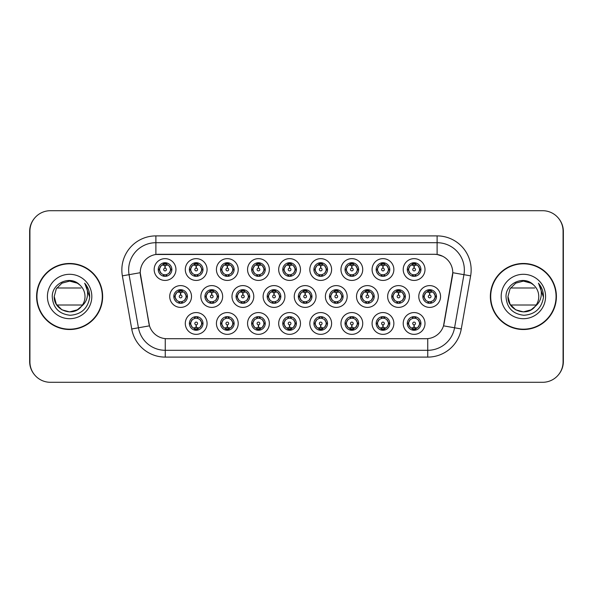 <?xml version="1.0" encoding="UTF-8"?>
<svg xmlns="http://www.w3.org/2000/svg" width="593" height="593" viewBox="0 0 593 593"><rect width="100%" height="100%" fill="white"/><g stroke="black" fill="none" stroke-linecap="round" stroke-linejoin="round"><path stroke-width="0.89" d="M207.083 323.467A10.896 10.896 0 0 1 196.187 334.356A10.896 10.896 0 0 1 185.29 323.467A10.896 10.896 0 0 1 196.187 312.57A10.896 10.896 0 0 1 207.083 323.467M189.382 323.467A6.812 6.812 0 0 0 196.187 330.271A6.812 6.812 0 0 0 202.999 323.467A6.812 6.812 0 0 0 196.187 316.655A6.812 6.812 0 0 0 189.382 323.467L190.116 323.467L192.436 327.418A5.448 5.448 0 0 1 192.436 319.516L190.116 323.467M300.473 323.467A10.896 10.896 0 0 1 289.584 334.356A10.896 10.896 0 0 1 278.688 323.467A10.896 10.896 0 0 1 289.584 312.57A10.896 10.896 0 0 1 300.473 323.467M282.772 323.467A6.812 6.812 0 0 0 289.584 330.271A6.812 6.812 0 0 0 296.389 323.467A6.812 6.812 0 0 0 289.584 316.655A6.812 6.812 0 0 0 282.772 323.467L283.513 323.467L285.833 327.418A5.448 5.448 0 0 1 285.833 319.516L283.513 323.467M331.606 323.467A10.896 10.896 0 0 1 320.717 334.356A10.896 10.896 0 0 1 309.82 323.467A10.896 10.896 0 0 1 320.717 312.57A10.896 10.896 0 0 1 331.606 323.467M313.905 323.467A6.812 6.812 0 0 0 320.717 330.271A6.812 6.812 0 0 0 327.521 323.467A6.812 6.812 0 0 0 320.717 316.655A6.812 6.812 0 0 0 313.905 323.467L314.638 323.467L316.966 327.418A5.448 5.448 0 0 1 316.966 319.516L314.638 323.467M362.738 323.467A10.896 10.896 0 0 1 351.842 334.356A10.896 10.896 0 0 1 340.953 323.467A10.896 10.896 0 0 1 351.842 312.57A10.896 10.896 0 0 1 362.738 323.467M345.037 323.467A6.812 6.812 0 0 0 351.842 330.271A6.812 6.812 0 0 0 358.654 323.467A6.812 6.812 0 0 0 351.842 316.655A6.812 6.812 0 0 0 345.037 323.467L345.771 323.467L348.091 327.418A5.448 5.448 0 0 1 348.091 319.516L345.771 323.467M269.348 323.467A10.896 10.896 0 0 1 258.452 334.356A10.896 10.896 0 0 1 247.555 323.467A10.896 10.896 0 0 1 258.452 312.57A10.896 10.896 0 0 1 269.348 323.467M251.64 323.467A6.812 6.812 0 0 0 258.452 330.271A6.812 6.812 0 0 0 265.256 323.467A6.812 6.812 0 0 0 258.452 316.655A6.812 6.812 0 0 0 251.64 323.467L252.381 323.467L254.701 327.418A5.448 5.448 0 0 1 254.701 319.516L252.381 323.467M238.216 323.467A10.896 10.896 0 0 1 227.319 334.356A10.896 10.896 0 0 1 216.423 323.467A10.896 10.896 0 0 1 227.319 312.57A10.896 10.896 0 0 1 238.216 323.467M220.507 323.467A6.812 6.812 0 0 0 227.319 330.271A6.812 6.812 0 0 0 234.131 323.467A6.812 6.812 0 0 0 227.319 316.655A6.812 6.812 0 0 0 220.507 323.467L221.248 323.467L223.568 327.418A5.448 5.448 0 0 1 223.568 319.516L221.248 323.467M393.871 323.467A10.896 10.896 0 0 1 382.974 334.356A10.896 10.896 0 0 1 372.078 323.467A10.896 10.896 0 0 1 382.974 312.57A10.896 10.896 0 0 1 393.871 323.467M376.17 323.467A6.812 6.812 0 0 0 382.974 330.271A6.812 6.812 0 0 0 389.786 323.467A6.812 6.812 0 0 0 382.974 316.655A6.812 6.812 0 0 0 376.17 323.467L376.903 323.467L379.224 327.418A5.448 5.448 0 0 1 379.224 319.516L376.903 323.467M425.003 323.467A10.896 10.896 0 0 1 414.107 334.356A10.896 10.896 0 0 1 403.21 323.467A10.896 10.896 0 0 1 414.107 312.57A10.896 10.896 0 0 1 425.003 323.467M407.295 323.467A6.812 6.812 0 0 0 414.107 330.271A6.812 6.812 0 0 0 420.919 323.467A6.812 6.812 0 0 0 414.107 316.655A6.812 6.812 0 0 0 407.295 323.467L408.036 323.467L410.356 327.418A5.448 5.448 0 0 1 410.356 319.516L408.036 323.467M191.517 296.5A10.896 10.896 0 0 1 180.62 307.396A10.896 10.896 0 0 1 169.724 296.5A10.896 10.896 0 0 1 180.62 285.604A10.896 10.896 0 0 1 191.517 296.5M173.816 296.5A6.812 6.812 0 0 0 180.62 303.312A6.812 6.812 0 0 0 187.432 296.5A6.812 6.812 0 0 0 180.62 289.688A6.812 6.812 0 0 0 173.816 296.5L174.55 296.507L176.87 300.451A5.448 5.448 0 0 1 176.877 292.542L174.55 296.507M222.649 296.5A10.896 10.896 0 0 1 211.753 307.396A10.896 10.896 0 0 1 200.857 296.5A10.896 10.896 0 0 1 211.753 285.604A10.896 10.896 0 0 1 222.649 296.5M204.941 296.5A6.812 6.812 0 0 0 211.753 303.312A6.812 6.812 0 0 0 218.565 296.5A6.812 6.812 0 0 0 211.753 289.688A6.812 6.812 0 0 0 204.941 296.5L205.682 296.507L208.002 300.451A5.448 5.448 0 0 1 208.01 292.542L205.682 296.507M316.039 296.5A10.896 10.896 0 0 1 305.15 307.396A10.896 10.896 0 0 1 294.254 296.5A10.896 10.896 0 0 1 305.15 285.604A10.896 10.896 0 0 1 316.039 296.5M298.338 296.5A6.812 6.812 0 0 0 305.15 303.312A6.812 6.812 0 0 0 311.955 296.5A6.812 6.812 0 0 0 305.15 289.688A6.812 6.812 0 0 0 298.338 296.5L299.08 296.507L301.4 300.451A5.448 5.448 0 0 1 301.407 292.542L299.08 296.507M253.782 296.5A10.896 10.896 0 0 1 242.885 307.396A10.896 10.896 0 0 1 231.989 296.5A10.896 10.896 0 0 1 242.885 285.604A10.896 10.896 0 0 1 253.782 296.5M236.073 296.5A6.812 6.812 0 0 0 242.885 303.312A6.812 6.812 0 0 0 249.697 296.5A6.812 6.812 0 0 0 242.885 289.688A6.812 6.812 0 0 0 236.073 296.5L236.815 296.507L239.135 300.451A5.448 5.448 0 0 1 239.142 292.542L236.815 296.507M284.914 296.5A10.896 10.896 0 0 1 274.018 307.396A10.896 10.896 0 0 1 263.122 296.5A10.896 10.896 0 0 1 274.018 285.604A10.896 10.896 0 0 1 284.914 296.5M267.206 296.5A6.812 6.812 0 0 0 274.018 303.312A6.812 6.812 0 0 0 280.823 296.5A6.812 6.812 0 0 0 274.018 289.688A6.812 6.812 0 0 0 267.206 296.5L267.947 296.507L270.267 300.451A5.448 5.448 0 0 1 270.275 292.542L267.947 296.507M409.437 296.5A10.896 10.896 0 0 1 398.54 307.396A10.896 10.896 0 0 1 387.644 296.5A10.896 10.896 0 0 1 398.54 285.604A10.896 10.896 0 0 1 409.437 296.5M391.736 296.5A6.812 6.812 0 0 0 398.54 303.312A6.812 6.812 0 0 0 405.353 296.5A6.812 6.812 0 0 0 398.54 289.688A6.812 6.812 0 0 0 391.736 296.5L392.47 296.507L394.79 300.451A5.448 5.448 0 0 1 394.797 292.542L392.47 296.507M378.304 296.5A10.896 10.896 0 0 1 367.408 307.396A10.896 10.896 0 0 1 356.519 296.5A10.896 10.896 0 0 1 367.408 285.604A10.896 10.896 0 0 1 378.304 296.5M360.603 296.5A6.812 6.812 0 0 0 367.408 303.312A6.812 6.812 0 0 0 374.22 296.5A6.812 6.812 0 0 0 367.408 289.688A6.812 6.812 0 0 0 360.603 296.5L361.337 296.507L363.657 300.451A5.448 5.448 0 0 1 363.665 292.542L361.337 296.507M347.172 296.5A10.896 10.896 0 0 1 336.275 307.396A10.896 10.896 0 0 1 325.387 296.5A10.896 10.896 0 0 1 336.275 285.604A10.896 10.896 0 0 1 347.172 296.5M329.471 296.5A6.812 6.812 0 0 0 336.275 303.312A6.812 6.812 0 0 0 343.088 296.5A6.812 6.812 0 0 0 336.275 289.688A6.812 6.812 0 0 0 329.471 296.5L330.205 296.507L332.532 300.451A5.448 5.448 0 0 1 332.54 292.542L330.205 296.507M440.569 296.5A10.896 10.896 0 0 1 429.673 307.396A10.896 10.896 0 0 1 418.777 296.5A10.896 10.896 0 0 1 429.673 285.604A10.896 10.896 0 0 1 440.569 296.5M422.861 296.5A6.812 6.812 0 0 0 429.673 303.312A6.812 6.812 0 0 0 436.485 296.5A6.812 6.812 0 0 0 429.673 289.688A6.812 6.812 0 0 0 422.861 296.5L423.602 296.507L425.922 300.451A5.448 5.448 0 0 1 425.93 292.542L423.602 296.507M393.871 269.533A10.896 10.896 0 0 1 382.974 280.43A10.896 10.896 0 0 1 372.078 269.533A10.896 10.896 0 0 1 382.974 258.644A10.896 10.896 0 0 1 393.871 269.533M376.17 269.533A6.812 6.812 0 0 0 382.974 276.345A6.812 6.812 0 0 0 389.786 269.533A6.812 6.812 0 0 0 382.974 262.729A6.812 6.812 0 0 0 376.17 269.533L376.903 269.548L379.224 273.484A5.448 5.448 0 0 1 379.231 265.575L376.903 269.548M362.738 269.533A10.896 10.896 0 0 1 351.842 280.43A10.896 10.896 0 0 1 340.953 269.533A10.896 10.896 0 0 1 351.842 258.644A10.896 10.896 0 0 1 362.738 269.533M345.037 269.533A6.812 6.812 0 0 0 351.842 276.345A6.812 6.812 0 0 0 358.654 269.533A6.812 6.812 0 0 0 351.842 262.729A6.812 6.812 0 0 0 345.037 269.533L345.771 269.548L348.091 273.484A5.448 5.448 0 0 1 348.106 265.575L345.771 269.548M331.606 269.533A10.896 10.896 0 0 1 320.717 280.43A10.896 10.896 0 0 1 309.82 269.533A10.896 10.896 0 0 1 320.717 258.644A10.896 10.896 0 0 1 331.606 269.533M313.905 269.533A6.812 6.812 0 0 0 320.717 276.345A6.812 6.812 0 0 0 327.521 269.533A6.812 6.812 0 0 0 320.717 262.729A6.812 6.812 0 0 0 313.905 269.533L314.638 269.548L316.966 273.484A5.448 5.448 0 0 1 316.973 265.575L314.638 269.548M300.473 269.533A10.896 10.896 0 0 1 289.584 280.43A10.896 10.896 0 0 1 278.688 269.533A10.896 10.896 0 0 1 289.584 258.644A10.896 10.896 0 0 1 300.473 269.533M282.772 269.533A6.812 6.812 0 0 0 289.584 276.345A6.812 6.812 0 0 0 296.389 269.533A6.812 6.812 0 0 0 289.584 262.729A6.812 6.812 0 0 0 282.772 269.533L283.513 269.548L285.833 273.484A5.448 5.448 0 0 1 285.841 265.575L283.513 269.548M269.348 269.533A10.896 10.896 0 0 1 258.452 280.43A10.896 10.896 0 0 1 247.555 269.533A10.896 10.896 0 0 1 258.452 258.644A10.896 10.896 0 0 1 269.348 269.533M251.64 269.533A6.812 6.812 0 0 0 258.452 276.345A6.812 6.812 0 0 0 265.256 269.533A6.812 6.812 0 0 0 258.452 262.729A6.812 6.812 0 0 0 251.64 269.533L252.381 269.548L254.701 273.484A5.448 5.448 0 0 1 254.708 265.575L252.381 269.548M238.216 269.533A10.896 10.896 0 0 1 227.319 280.43A10.896 10.896 0 0 1 216.423 269.533A10.896 10.896 0 0 1 227.319 258.644A10.896 10.896 0 0 1 238.216 269.533M220.507 269.533A6.812 6.812 0 0 0 227.319 276.345A6.812 6.812 0 0 0 234.131 269.533A6.812 6.812 0 0 0 227.319 262.729A6.812 6.812 0 0 0 220.507 269.533L221.248 269.548L223.568 273.484A5.448 5.448 0 0 1 223.576 265.575L221.248 269.548M207.083 269.533A10.896 10.896 0 0 1 196.187 280.43A10.896 10.896 0 0 1 185.29 269.533A10.896 10.896 0 0 1 196.187 258.644A10.896 10.896 0 0 1 207.083 269.533M189.382 269.533A6.812 6.812 0 0 0 196.187 276.345A6.812 6.812 0 0 0 202.999 269.533A6.812 6.812 0 0 0 196.187 262.729A6.812 6.812 0 0 0 189.382 269.533L190.116 269.548L192.436 273.484A5.448 5.448 0 0 1 192.443 265.575L190.116 269.548M175.951 269.533A10.896 10.896 0 0 1 165.054 280.43A10.896 10.896 0 0 1 154.165 269.533A10.896 10.896 0 0 1 165.054 258.644A10.896 10.896 0 0 1 175.951 269.533M158.249 269.533A6.812 6.812 0 0 0 165.054 276.345A6.812 6.812 0 0 0 171.866 269.533A6.812 6.812 0 0 0 165.054 262.729A6.812 6.812 0 0 0 158.249 269.533L158.983 269.548L161.303 273.484A5.448 5.448 0 0 1 161.311 265.575L158.983 269.548M425.003 269.533A10.896 10.896 0 0 1 414.107 280.43A10.896 10.896 0 0 1 403.21 269.533A10.896 10.896 0 0 1 414.107 258.644A10.896 10.896 0 0 1 425.003 269.533M407.295 269.533A6.812 6.812 0 0 0 414.107 276.345A6.812 6.812 0 0 0 420.919 269.533A6.812 6.812 0 0 0 414.107 262.729A6.812 6.812 0 0 0 407.295 269.533L408.036 269.548L410.356 273.484A5.448 5.448 0 0 1 410.363 265.575L408.036 269.548M131.728 328.967L122.366 275.856A34.046 34.046 0 0 1 155.892 235.895L437.108 235.895A34.046 34.046 0 0 1 470.634 275.856L461.272 328.967A34.046 34.046 0 0 1 427.746 357.105L165.254 357.105A34.046 34.046 0 0 1 131.728 328.967L149.48 325.839L140.511 275.864A18.383 18.383 0 0 1 158.613 254.286L434.387 254.286A18.383 18.383 0 0 1 452.489 275.864L444.083 323.526A18.383 18.383 0 0 1 425.982 338.714L167.018 338.714A18.383 18.383 0 0 1 148.917 323.526L140.23 272.706L129.066 274.678A27.234 27.234 0 0 1 155.892 242.707L437.108 242.707A27.234 27.234 0 0 1 463.934 274.678L454.564 327.788A27.234 27.234 0 0 1 427.746 350.293L165.254 350.293A27.234 27.234 0 0 1 138.436 327.788L129.066 274.678A27.234 27.234 0 0 1 128.651 269.941M36.596 296.5A33.023 33.023 0 0 0 69.618 329.523A33.023 33.023 0 0 0 102.641 296.5A33.023 33.023 0 0 0 69.618 263.477A33.023 33.023 0 0 0 36.596 296.5M490.359 296.5A33.023 33.023 0 0 0 523.382 329.523A33.023 33.023 0 0 0 556.404 296.5A33.023 33.023 0 0 0 523.382 263.477A33.023 33.023 0 0 0 490.359 296.5M155.892 235.895L155.892 254.486L434.387 254.286L437.108 254.486L442.652 256.243M140.23 272.669L140.43 269.941M425.982 338.714L167.018 338.714M470.634 275.856L452.77 272.706L443.52 325.839L461.272 328.967M444.083 323.526L443.972 324.104M149.028 324.104L148.917 323.526M563.076 231.129A20.429 20.429 0 0 0 542.647 210.708L50.353 210.708A20.429 20.429 0 0 0 29.924 231.129L29.924 361.871A20.429 20.429 0 0 0 50.353 382.292L542.647 382.292A20.429 20.429 0 0 0 563.076 361.871L563.076 231.129M34.261 218.543A20.429 20.429 0 0 0 29.65 231.47L29.65 361.53A20.429 20.429 0 0 0 34.261 374.457M558.739 374.457A20.429 20.429 0 0 0 563.35 361.53L563.35 231.47A20.429 20.429 0 0 0 558.739 218.543M413.484 265.375L413.929 265.456L414.047 268.177A1.356 1.356 180 0 0 412.75 269.57A1.356 1.356 180 0 0 414.107 270.897A1.356 1.356 180 0 0 415.471 269.57A1.356 1.356 180 0 0 414.166 268.177L414.285 265.456L414.737 265.375M417.064 264.967L414.277 265.59M413.936 265.59L411.149 264.967M415.448 262.862L414.878 264.144L415.537 264.278A5.448 5.448 0 0 0 415.5 264.27L414.344 264.093L414.403 262.736M415.448 276.212L414.878 274.93L417.857 273.484C420.096 270.853 420.096 268.221 417.857 265.582A5.448 5.448 0 0 1 417.857 273.484L420.178 269.533L417.857 265.582L415.537 264.278L416.101 263.025M411.839 264.582L413.87 264.093L413.847 263.589M413.81 262.736L413.87 264.093M414.878 264.144L415.278 262.825L414.878 264.144M414.878 274.93L415.278 276.242L414.878 274.93M416.101 276.049L415.537 274.789L412.513 274.744M412.765 276.212L413.529 274.952L412.936 276.242L413.529 274.952L412.676 274.789L412.113 276.049M412.765 262.862L413.343 264.144L410.356 265.582C408.117 268.214 408.117 270.853 410.356 273.484L412.676 274.789M413.343 264.144L412.936 262.825L413.343 264.144M429.043 292.342L429.495 292.416L429.614 295.144A1.356 1.356 180 0 0 428.316 296.53A1.356 1.356 180 0 0 429.673 297.864A1.356 1.356 180 0 0 431.029 296.53A1.356 1.356 180 0 0 429.732 295.144L429.851 292.416L430.303 292.342M432.631 291.926L429.843 292.557M429.502 292.557L426.715 291.926M431.015 289.821L430.436 291.104L431.104 291.245A5.448 5.448 0 0 0 431.059 291.23L429.91 291.059L429.969 289.695M431.015 303.179L430.436 301.896L433.424 300.451C435.662 297.819 435.662 295.188 433.424 292.549A5.448 5.448 0 0 1 433.424 300.451L435.744 296.5L433.424 292.549L431.104 291.245L431.667 289.992M427.405 291.548L429.436 291.059L429.414 290.548M429.376 289.695L429.436 291.059M430.436 291.104L430.844 289.792L430.436 291.104M430.436 301.896L430.844 303.208L430.436 301.896M431.667 303.008L431.104 301.755L428.079 301.711M428.331 303.179L429.095 301.919L428.502 303.208L429.095 301.919L428.242 301.755L427.679 303.008M428.331 289.821L428.909 291.104L425.922 292.549C423.684 295.181 423.684 297.812 425.922 300.451L428.242 301.755M428.909 291.104L428.502 289.792L428.909 291.104M414.737 327.625L414.285 327.544L414.166 324.823A1.356 1.356 -0 0 0 415.471 323.43A1.356 1.356 -0 0 0 414.107 322.103A1.356 1.356 -0 0 0 412.75 323.43A1.356 1.356 -0 0 0 414.047 324.823L413.929 327.544L413.484 327.625M411.149 328.033L413.936 327.41M414.277 327.41L417.064 328.033M412.765 330.138L413.343 328.856L412.676 328.722A5.448 5.448 0 0 0 412.721 328.73L413.87 328.907L413.81 330.264M415.448 330.138L414.878 328.856L417.857 327.418C420.096 324.786 420.096 322.147 417.857 319.516A5.448 5.448 0 0 1 417.85 327.425L420.178 323.452L417.857 319.516L415.537 318.211L416.101 316.951M416.375 328.418L414.344 328.907L414.366 329.411M414.403 330.264L414.344 328.907M413.343 328.856L412.936 330.175L413.343 328.856M412.765 316.788L413.343 318.07L410.356 319.516C408.117 322.147 408.117 324.779 410.356 327.418L412.676 328.722L412.113 329.975M413.343 318.07L412.936 316.758L413.343 318.07M412.654 318.211L415.7 318.256M415.448 316.788L414.685 318.048L415.278 316.758L414.685 318.048L415.537 318.211M414.878 328.856L415.278 330.175L414.878 328.856M102.3 296.5A32.682 32.682 0 0 0 69.618 263.818A32.682 32.682 0 0 0 36.936 296.5A32.682 32.682 0 0 0 69.618 329.182A32.682 32.682 0 0 0 102.3 296.5M77.312 309.828A15.396 15.396 0 0 0 82.442 305.01L56.795 305.01M81.285 306.544L77.312 309.828L69.618 311.896L61.924 309.828L56.291 304.194L54.23 296.5L56.291 288.806L61.924 283.172L69.618 281.104L77.312 283.172L79.721 284.885C70.233 274.952 52.08 283.135 52.243 296.5C52.933 307.737 58.892 313.993 70.115 315.268C81.167 314.46 87.682 308.59 89.662 297.656L89.691 296.5C89.639 291.452 87.957 287.019 84.651 283.202C87.164 287.323 88.053 291.756 87.304 296.5C86.615 300.495 84.666 303.764 81.471 306.322L77.312 309.828L69.618 311.896L61.924 309.828L56.291 304.194L54.23 296.5L56.291 304.194L61.924 309.828L69.618 311.896L77.312 309.828L81.471 306.322L79.269 308.493M68.291 281.164A15.396 15.396 0 0 1 79.721 284.885C83.161 287.998 84.925 291.867 85.014 296.5C84.992 300.147 83.813 303.416 81.471 306.322L77.312 309.828L69.618 311.896L61.924 309.828L56.291 304.194L54.23 296.5C53.437 310.169 72.791 317.351 81.13 306.722M47.418 296.5A22.2 22.2 0 0 0 69.618 318.7A22.2 22.2 0 0 0 91.819 296.5A22.2 22.2 0 0 0 69.618 274.3A22.2 22.2 0 0 0 47.418 296.5M56.795 287.99L80.982 287.99M84.806 283.372L89.684 297.086L84.806 283.372M556.064 296.5A32.682 32.682 0 0 0 523.382 263.818A32.682 32.682 0 0 0 490.7 296.5A32.682 32.682 0 0 0 523.382 329.182A32.682 32.682 0 0 0 556.064 296.5M531.076 309.828A15.396 15.396 0 0 0 536.205 305.01L510.558 305.01M535.042 306.544L531.869 309.338M507.986 296.5L510.047 288.806L515.688 283.172L523.382 281.104L531.076 283.172L533.485 284.885C523.997 274.952 505.844 283.135 505.999 296.5C506.696 307.737 512.656 313.993 523.878 315.268C534.923 314.46 541.439 308.59 543.418 297.656L543.455 296.5C543.396 291.452 541.72 287.019 538.414 283.202C540.927 287.323 541.809 291.756 541.068 296.5C540.371 300.495 538.429 303.764 535.234 306.322L531.076 309.828L523.382 311.896L515.688 309.828L510.047 304.194L507.986 296.5C507.2 310.169 526.554 317.351 534.893 306.722L531.832 309.368M522.048 281.164A15.396 15.396 0 0 1 533.485 284.885C536.924 287.998 538.689 291.867 538.77 296.5C538.748 300.147 537.569 303.416 535.234 306.322L531.773 309.405M501.181 296.5A22.2 22.2 0 0 0 523.382 318.7A22.2 22.2 0 0 0 545.582 296.5A22.2 22.2 0 0 0 523.382 274.3A22.2 22.2 0 0 0 501.181 296.5M510.558 287.99L534.738 287.99M538.563 283.372L543.447 297.086L538.563 283.372M382.352 265.375L382.796 265.456L382.915 268.177A1.356 1.356 180 0 0 381.618 269.57A1.356 1.356 180 0 0 382.974 270.897A1.356 1.356 180 0 0 384.338 269.57A1.356 1.356 180 0 0 383.034 268.177L383.152 265.456L383.604 265.375M385.939 264.967L383.145 265.59A3.951 3.951 0 0 1 383.152 265.59M382.804 265.59L380.017 264.967M384.316 262.862L383.745 264.144L384.405 264.278A5.448 5.448 0 0 0 384.368 264.27L383.211 264.093L383.271 262.736M384.316 276.212L383.745 274.93L386.725 273.484C388.964 270.853 388.964 268.221 386.725 265.582A5.448 5.448 0 0 1 386.725 273.484L389.045 269.533L386.725 265.582L384.405 264.278L384.968 263.025M380.706 264.582L382.737 264.093L382.715 263.589M382.678 262.736L382.737 264.093M383.745 264.144L384.145 262.825L383.745 264.144M383.745 274.93L384.145 276.242L383.745 274.93M384.968 276.049L384.405 274.789L381.381 274.744M381.64 276.212L382.403 274.952L381.544 274.789L380.988 276.049M381.64 262.862L382.211 264.144L379.224 265.582C376.985 268.214 376.985 270.853 379.224 273.484L381.544 274.789M382.211 264.144L381.803 262.825L382.211 264.144M351.219 265.375L351.664 265.456L351.782 268.177A1.356 1.356 180 0 0 350.485 269.57A1.356 1.356 180 0 0 351.842 270.897A1.356 1.356 180 0 0 353.206 269.57A1.356 1.356 180 0 0 351.901 268.177L352.02 265.456L352.472 265.375M354.807 264.967L352.02 265.59M351.671 265.59L348.884 264.967M353.183 262.862L352.613 264.144L353.272 264.278A5.448 5.448 0 0 0 353.235 264.27L352.079 264.093L352.138 262.736M353.183 276.212L352.613 274.93L355.592 273.484C357.838 270.853 357.838 268.221 355.592 265.582A5.448 5.448 0 0 1 355.592 273.484L357.92 269.533L355.592 265.582L353.272 264.278L353.836 263.025M349.574 264.582L351.605 264.093L351.582 263.589M351.545 262.736L351.605 264.093M352.613 264.144L353.02 262.825L352.613 264.144M352.613 274.93L353.02 276.242L352.613 274.93M353.836 276.049L353.272 274.789L350.255 274.744M350.507 276.212L351.271 274.952L350.411 274.789L349.855 276.049M350.507 262.862L351.078 264.144L348.091 265.582C345.852 268.214 345.852 270.853 348.091 273.484L350.411 274.789M351.078 264.144L350.671 262.825L351.078 264.144M320.087 265.375L320.539 265.456L320.657 268.177A1.356 1.356 180 0 0 319.353 269.57A1.356 1.356 180 0 0 320.717 270.897A1.356 1.356 180 0 0 322.073 269.57A1.356 1.356 180 0 0 320.776 268.177L320.895 265.456L321.339 265.375M323.674 264.967L320.887 265.59M320.539 265.59L320.539 265.456A4.084 4.084 0 0 0 320.531 265.456L317.752 264.967M322.051 262.862L321.48 264.144L322.147 264.278A5.448 5.448 0 0 0 322.103 264.27L320.954 264.093L321.013 262.736M322.051 276.212L321.48 274.93L324.467 273.484C326.706 270.853 326.706 268.221 324.467 265.582A5.448 5.448 0 0 1 324.467 273.484L326.787 269.533L324.467 265.582L322.147 264.278L322.703 263.025M318.441 264.582L320.472 264.093L320.457 263.589M320.413 262.736L320.472 264.093M321.48 264.144L321.888 262.825L321.48 264.144M321.48 274.93L321.888 276.242L321.48 274.93M322.169 274.789L319.123 274.744M319.375 276.212L320.138 274.952L319.286 274.789L318.723 276.049M319.375 262.862L319.946 264.144L316.966 265.582C314.72 268.214 314.72 270.853 316.966 273.484L319.286 274.789M319.946 264.144L319.538 262.825L319.946 264.144M288.954 265.375L289.406 265.456L289.525 268.177A1.356 1.356 180 0 0 288.22 269.57A1.356 1.356 180 0 0 289.584 270.897A1.356 1.356 180 0 0 290.941 269.57A1.356 1.356 180 0 0 289.643 268.177L289.762 265.456L290.207 265.375M292.542 264.967L289.755 265.59M289.406 265.59L286.619 264.967M290.918 262.862L290.348 264.144L291.015 264.278A5.448 5.448 0 0 0 290.97 264.27L289.821 264.093L289.881 262.736M290.918 276.212L290.348 274.93L293.335 273.484C295.573 270.853 295.573 268.221 293.335 265.582A5.448 5.448 0 0 1 293.335 273.484L295.655 269.533L293.335 265.582L291.015 264.278L291.571 263.025M287.308 264.582L289.347 264.093L289.325 263.589M289.288 262.736L289.347 264.093M290.348 264.144L290.755 262.825L290.348 264.144M290.348 274.93L290.755 276.242L290.348 274.93M291.037 274.789L287.99 274.744M288.242 276.212L289.006 274.952L288.154 274.789L287.59 276.049M288.242 262.862L288.813 264.144L285.833 265.582C283.595 268.214 283.595 270.853 285.833 273.484L288.154 274.789M288.813 264.144L288.413 262.825L288.813 264.144M383.604 327.625L383.152 327.544L383.034 324.823A1.356 1.356 -0 0 0 384.338 323.43A1.356 1.356 -0 0 0 382.974 322.103A1.356 1.356 -0 0 0 381.618 323.43A1.356 1.356 -0 0 0 382.915 324.823L382.796 327.544L382.352 327.625M380.017 328.033L382.804 327.41M383.152 327.41A3.951 3.951 0 0 1 383.145 327.41L385.939 328.033M381.64 330.138L382.211 328.856L381.544 328.722A5.448 5.448 0 0 0 381.588 328.73L382.737 328.907L382.678 330.264M384.316 330.138L383.745 328.856L386.725 327.418C388.964 324.786 388.964 322.147 386.725 319.516A5.448 5.448 0 0 1 386.718 327.425L389.045 323.452L386.725 319.516L384.405 318.211L384.968 316.951M385.25 328.418L383.211 328.907L383.234 329.411M383.271 330.264L383.211 328.907M382.211 328.856L381.803 330.175L382.211 328.856M381.64 316.788L382.211 318.07L379.224 319.516C376.985 322.147 376.985 324.779 379.224 327.418L381.544 328.722L380.988 329.975M382.211 318.07L381.803 316.758L382.211 318.07M381.521 318.211L384.568 318.256M384.316 316.788L383.552 318.048L384.405 318.211M383.745 328.856L384.145 330.175L383.745 328.856M352.472 327.625L352.02 327.544L351.901 324.823A1.356 1.356 -0 0 0 353.206 323.43A1.356 1.356 -0 0 0 351.842 322.103A1.356 1.356 -0 0 0 350.485 323.43A1.356 1.356 -0 0 0 351.782 324.823L351.664 327.544L351.219 327.625M348.884 328.033L351.671 327.41M352.02 327.41L354.807 328.033M350.507 330.138L351.078 328.856L350.411 328.722A5.448 5.448 0 0 0 350.456 328.73L351.605 328.907L351.545 330.264M353.183 330.138L352.613 328.856L355.592 327.418C357.838 324.786 357.838 322.147 355.592 319.516A5.448 5.448 0 0 1 355.585 327.425L357.92 323.452L355.592 319.516L353.272 318.211L353.836 316.951M354.117 328.418L352.079 328.907L352.101 329.411M352.138 330.264L352.079 328.907M351.078 328.856L350.671 330.175L351.078 328.856M350.507 316.788L351.078 318.07L348.091 319.516C345.852 322.147 345.852 324.779 348.091 327.418L350.411 328.722L349.855 329.975M351.078 318.07L350.671 316.758L351.078 318.07M350.389 318.211L353.435 318.256M353.183 316.788L352.42 318.048L353.272 318.211M352.613 328.856L353.02 330.175L352.613 328.856M321.339 327.625L320.895 327.544L320.776 324.823A1.356 1.356 -0 0 0 322.073 323.43A1.356 1.356 -0 0 0 320.717 322.103A1.356 1.356 -0 0 0 319.353 323.43A1.356 1.356 -0 0 0 320.657 324.823L320.539 327.544L320.087 327.625M317.752 328.033L320.531 327.544A4.084 4.084 0 0 0 320.539 327.544L320.539 327.41M320.887 327.41L323.674 328.033M319.375 330.138L319.946 328.856L319.286 328.722A5.448 5.448 0 0 0 319.323 328.73L320.479 328.907L320.413 330.264M322.051 316.788L321.48 318.07L324.467 319.516C326.706 322.147 326.706 324.786 324.467 327.418L326.787 323.452L324.467 319.516A5.448 5.448 0 0 1 324.453 327.425A5.448 5.448 0 0 0 326.157 323.467M322.985 328.418L320.954 328.907L320.976 329.411M321.013 330.264L320.954 328.907M319.946 328.856L319.538 330.175L319.946 328.856M319.375 316.788L319.946 318.07L316.966 319.516C314.72 322.147 314.72 324.779 316.966 327.418L319.286 328.722L318.723 329.975M319.946 318.07L319.538 316.758L319.946 318.07M319.256 318.211L322.303 318.256M321.48 318.07L321.888 316.758L321.48 318.07M322.051 330.138L321.48 328.856L324.467 327.418M321.48 328.856L321.888 330.175L321.48 328.856M290.207 327.625L289.762 327.544L289.643 324.823A1.356 1.356 -0 0 0 290.941 323.43A1.356 1.356 -0 0 0 289.584 322.103A1.356 1.356 -0 0 0 288.22 323.43A1.356 1.356 -0 0 0 289.525 324.823L289.406 327.544L288.954 327.625M286.619 328.033L289.406 327.41M289.755 327.41L292.542 328.033M288.242 330.138L288.813 328.856L288.154 328.722A5.448 5.448 0 0 0 288.191 328.73L289.347 328.907L289.288 330.264M290.918 316.788L290.348 318.07L293.335 319.516C295.573 322.147 295.573 324.786 293.335 327.418L295.655 323.452L293.335 319.516A5.448 5.448 0 0 1 293.327 327.425A5.448 5.448 0 0 0 295.032 323.467M291.852 328.418L289.821 328.907L289.844 329.411M289.881 330.264L289.821 328.907M288.813 328.856L288.406 330.175L288.813 328.856M288.242 316.788L288.813 318.07L285.833 319.516C283.595 322.147 283.595 324.779 285.833 327.418L288.154 328.722L287.59 329.975M288.813 318.07L288.413 316.758L288.813 318.07M288.131 318.211L291.178 318.256M290.348 318.07L290.755 316.758L290.348 318.07M290.918 330.138L290.348 328.856L293.335 327.418M290.348 328.856L290.755 330.175L290.348 328.856M397.918 292.342L398.363 292.416L398.481 295.144A1.356 1.356 180 0 0 397.184 296.53A1.356 1.356 180 0 0 398.54 297.864A1.356 1.356 180 0 0 399.904 296.53A1.356 1.356 180 0 0 398.6 295.144L398.718 292.416L399.171 292.342M401.505 291.926L398.711 292.557M398.37 292.557L395.583 291.926M399.882 289.821L399.311 291.104L399.971 291.245A5.448 5.448 0 0 0 399.934 291.23L398.778 291.059L398.837 289.695M399.882 303.179L399.311 301.896L402.291 300.451C404.53 297.819 404.53 295.188 402.291 292.549A5.448 5.448 0 0 1 402.291 300.451L404.611 296.5L402.291 292.549L399.971 291.245L400.534 289.992M396.272 291.548L398.303 291.059L398.281 290.548M398.244 289.695L398.303 291.059M399.311 291.104L399.712 289.792L399.311 291.104M399.311 301.896L399.712 303.208L399.311 301.896M400.534 303.008L399.971 301.755L396.947 301.711M397.199 303.179L397.962 301.919L397.369 303.208L397.962 301.919L397.11 301.755L396.547 303.008M397.199 289.821L397.777 291.104L394.79 292.549C392.551 295.181 392.551 297.812 394.79 300.451L397.11 301.755M397.777 291.104L397.369 289.792L397.777 291.104M366.785 292.342L367.23 292.416L367.349 295.144A1.356 1.356 180 0 0 366.051 296.53A1.356 1.356 180 0 0 367.408 297.864A1.356 1.356 180 0 0 368.772 296.53A1.356 1.356 180 0 0 367.467 295.144L367.586 292.416L368.038 292.342M370.373 291.926L367.586 292.557M367.237 292.557L364.45 291.926M368.75 289.821L368.179 291.104L368.839 291.245A5.448 5.448 0 0 0 368.802 291.23L367.645 291.059L367.704 289.695M368.75 303.179L368.179 301.896L371.159 300.451C373.397 297.819 373.397 295.188 371.159 292.549A5.448 5.448 0 0 1 371.159 300.451L373.479 296.5L371.159 292.549L368.839 291.245L369.402 289.992M365.14 291.548L367.171 291.059L367.149 290.548M367.111 289.695L367.171 291.059M368.179 291.104L368.587 289.792L368.179 291.104M368.179 301.896L368.587 303.208L368.179 301.896M369.402 303.008L368.839 301.755L365.814 301.711M366.074 303.179L366.837 301.919L365.977 301.755L365.421 303.008M366.074 289.821L366.644 291.104L363.657 292.549C361.419 295.181 361.419 297.812 363.657 300.451L365.977 301.755M366.644 291.104L366.237 289.792L366.644 291.104M335.653 292.342L336.098 292.416L336.216 295.144A1.356 1.356 180 0 0 334.919 296.53A1.356 1.356 180 0 0 336.275 297.864A1.356 1.356 180 0 0 337.639 296.53A1.356 1.356 180 0 0 336.335 295.144L336.461 292.416L336.906 292.342M339.24 291.926L336.453 292.557M336.105 292.557L333.318 291.926M337.617 289.821L337.046 291.104L337.714 291.245A5.448 5.448 0 0 0 337.669 291.23L336.52 291.059L336.579 289.695M337.617 303.179L337.046 301.896L340.026 300.451C342.272 297.819 342.272 295.188 340.026 292.549A5.448 5.448 0 0 1 340.026 300.451L342.354 296.5L340.026 292.549L337.714 291.245L338.269 289.992M334.007 291.548L336.038 291.059L336.016 290.548M335.979 289.695L336.038 291.059M337.046 291.104L337.454 289.792L337.046 291.104M337.046 301.896L337.454 303.208L337.046 301.896M337.736 301.748L334.689 301.711M334.941 303.179L335.705 301.919L334.845 301.755L334.289 303.008M334.941 289.821L335.512 291.104L332.525 292.549C330.286 295.181 330.286 297.812 332.532 300.451L334.845 301.755M335.512 291.104L335.104 289.792L335.512 291.104M304.52 292.342L304.972 292.416L305.091 295.144A1.356 1.356 180 0 0 303.786 296.53A1.356 1.356 180 0 0 305.15 297.864A1.356 1.356 180 0 0 306.507 296.53A1.356 1.356 180 0 0 305.21 295.144L305.328 292.416L305.773 292.342M308.108 291.926L305.321 292.557M304.972 292.557L302.185 291.926M306.485 289.821L305.914 291.104L306.581 291.245A5.448 5.448 0 0 0 306.537 291.23L305.388 291.059L305.447 289.695M306.485 303.179L305.914 301.896L308.901 300.451C311.14 297.819 311.14 295.188 308.901 292.549A5.448 5.448 0 0 1 308.901 300.451L311.221 296.5L308.901 292.549L306.581 291.245L307.137 289.992M302.875 291.548L304.913 291.059L304.891 290.548M304.854 289.695L304.913 291.059M305.914 291.104L306.322 289.792L305.914 291.104M305.914 301.896L306.322 303.208L305.914 301.896M306.603 301.748L303.557 301.711M303.809 303.179L304.572 301.919L303.72 301.755L303.156 303.008M303.809 289.821L304.379 291.104L301.4 292.549C299.154 295.181 299.154 297.812 301.4 300.451L303.72 301.755M304.379 291.104L303.972 289.792L304.379 291.104M257.822 265.375L258.274 265.456L258.392 268.177A1.356 1.356 180 0 0 257.088 269.57A1.356 1.356 180 0 0 258.452 270.897A1.356 1.356 180 0 0 259.808 269.57A1.356 1.356 180 0 0 258.511 268.177L258.63 265.456L259.074 265.375M261.409 264.967L258.622 265.59M258.281 265.59L255.494 264.967M259.793 262.862L259.215 264.144L259.882 264.278A5.448 5.448 0 0 0 259.838 264.27L258.689 264.093L258.748 262.736M259.793 276.212L259.215 274.93L262.202 273.484C264.441 270.853 264.441 268.221 262.202 265.582A5.448 5.448 0 0 1 262.202 273.484L264.522 269.533L262.202 265.582L259.882 264.278L260.446 263.025M256.183 264.582L258.214 264.093L258.192 263.589M258.155 262.736L258.214 264.093M259.215 264.144L259.623 262.825L259.215 264.144M259.215 274.93L259.623 276.242L259.215 274.93M259.904 274.789L256.858 274.744M257.11 276.212L257.873 274.952L257.021 274.789L256.458 276.049M257.11 262.862L257.681 264.144L254.701 265.582C252.462 268.214 252.462 270.853 254.701 273.484L257.021 274.789M257.681 264.144L257.28 262.825L257.681 264.144M226.689 265.375L227.141 265.456L227.26 268.177A1.356 1.356 180 0 0 225.963 269.57A1.356 1.356 180 0 0 227.319 270.897A1.356 1.356 180 0 0 228.676 269.57A1.356 1.356 180 0 0 227.378 268.177L227.497 265.456L227.949 265.375M230.277 264.967L227.49 265.59M227.149 265.59L224.362 264.967M228.661 262.862L228.083 264.144L228.75 264.278A5.448 5.448 0 0 0 228.705 264.27L227.556 264.093L227.616 262.736M228.661 276.212L228.083 274.93L231.07 273.484C233.308 270.853 233.308 268.221 231.07 265.582A5.448 5.448 0 0 1 231.07 273.484L233.39 269.533L231.07 265.582L228.75 264.278L229.313 263.025M225.051 264.582L227.082 264.093L227.06 263.589M227.023 262.736L227.082 264.093M228.083 264.144L228.49 262.825L228.083 264.144M228.083 274.93L228.49 276.242L228.083 274.93M228.772 274.789L225.725 274.744M225.977 276.212L226.741 274.952L226.148 276.242L226.741 274.952L225.889 274.789L225.325 276.049M225.977 262.862L226.556 264.144L223.568 265.582C221.33 268.214 221.33 270.853 223.568 273.484L225.889 274.789M226.556 264.144L226.148 262.825L226.556 264.144M195.564 265.375L196.009 265.456L196.127 268.177A1.356 1.356 180 0 0 194.83 269.57A1.356 1.356 180 0 0 196.187 270.897A1.356 1.356 180 0 0 197.551 269.57A1.356 1.356 180 0 0 196.246 268.177L196.365 265.456L196.817 265.375M199.152 264.967L196.357 265.59M196.016 265.59L193.229 264.967M197.528 262.862L196.958 264.144L197.617 264.278A5.448 5.448 0 0 0 197.58 264.27L196.424 264.093L196.483 262.736M197.528 276.212L196.958 274.93L199.937 273.484C202.176 270.853 202.176 268.221 199.937 265.582A5.448 5.448 0 0 1 199.937 273.484L202.257 269.533L199.937 265.582L197.617 264.278L198.181 263.025M193.918 264.582L195.949 264.093L195.927 263.589M195.89 262.736L195.949 264.093M196.958 264.144L197.358 262.825L196.958 264.144M196.958 274.93L197.358 276.242L196.958 274.93M197.639 274.789L194.593 274.744M194.845 276.212L195.608 274.952L195.015 276.242L195.608 274.952L194.756 274.789L194.193 276.049M194.845 262.862L195.423 264.144L192.436 265.582C190.197 268.214 190.197 270.853 192.436 273.484L194.756 274.789M195.423 264.144L195.015 262.825L195.423 264.144M164.431 265.375L164.876 265.456L164.995 268.177A1.356 1.356 180 0 0 163.698 269.57A1.356 1.356 180 0 0 165.054 270.897A1.356 1.356 180 0 0 166.418 269.57A1.356 1.356 180 0 0 165.113 268.177L165.232 265.456L165.684 265.375M168.019 264.967L165.232 265.59M164.884 265.59L162.097 264.967M166.396 262.862L165.825 264.144L166.485 264.278A5.448 5.448 0 0 0 166.448 264.27L165.291 264.093L165.351 262.736M166.396 276.212L165.825 274.93L168.805 273.484C171.043 270.853 171.043 268.221 168.805 265.582A5.448 5.448 0 0 1 168.805 273.484L171.125 269.533L168.805 265.582L166.485 264.278L167.048 263.025M162.786 264.582L164.817 264.093L164.795 263.589M164.758 262.736L164.817 264.093M165.825 264.144L166.233 262.825L165.825 264.144M165.825 274.93L166.233 276.242L165.825 274.93M166.507 274.789L163.46 274.744M163.72 276.212L164.483 274.952L163.624 274.789L163.068 276.049M163.72 262.862L164.291 264.144L161.303 265.582C159.065 268.214 159.065 270.853 161.303 273.484L163.624 274.789M164.291 264.144L163.883 262.825L164.291 264.144M273.388 292.342L273.84 292.416L273.959 295.144A1.356 1.356 180 0 0 272.654 296.53A1.356 1.356 180 0 0 274.018 297.864A1.356 1.356 180 0 0 275.374 296.53A1.356 1.356 180 0 0 274.077 295.144L274.196 292.416L274.641 292.342M276.975 291.926L274.188 292.557M273.847 292.557L271.053 291.926M275.36 289.821L274.781 291.104L275.449 291.245A5.448 5.448 0 0 0 275.404 291.23L274.255 291.059L274.314 289.695M275.36 303.179L274.781 301.896L277.769 300.451C280.007 297.819 280.007 295.188 277.769 292.549A5.448 5.448 0 0 1 277.769 300.451L280.089 296.5L277.769 292.549L275.449 291.245L276.004 289.992M271.742 291.548L273.781 291.059L273.758 290.548M273.721 289.695L273.781 291.059M274.781 291.104L275.189 289.792L274.781 291.104M274.781 301.896L275.189 303.208L274.781 301.896M275.471 301.748L272.424 301.711M272.676 303.179L273.44 301.919L272.587 301.755L272.024 303.008M272.676 289.821L273.247 291.104L270.267 292.549C268.029 295.181 268.029 297.812 270.267 300.451L272.587 301.755M273.247 291.104L272.847 289.792L273.247 291.104M242.255 292.342L242.707 292.416L242.826 295.144A1.356 1.356 180 0 0 241.529 296.53A1.356 1.356 180 0 0 242.885 297.864A1.356 1.356 180 0 0 244.242 296.53A1.356 1.356 180 0 0 242.945 295.144L243.063 292.416L243.508 292.342M245.843 291.926L243.056 292.557M242.715 292.557L239.928 291.926M244.227 289.821L243.649 291.104L244.316 291.245A5.448 5.448 0 0 0 244.272 291.23L243.123 291.059L243.182 289.695M244.227 303.179L243.649 301.896L246.636 300.451C248.875 297.819 248.875 295.188 246.636 292.549A5.448 5.448 0 0 1 246.636 300.451L248.956 296.5L246.636 292.549L244.316 291.245L244.879 289.992M240.617 291.548L242.648 291.059L242.626 290.548M242.589 289.695L242.648 291.059M243.649 291.104L244.057 289.792L243.649 291.104M243.649 301.896L244.057 303.208L243.649 301.896M244.338 301.748L241.292 301.711M241.544 303.179L242.307 301.919L241.714 303.208L242.307 301.919L241.455 301.755L240.891 303.008M241.544 289.821L242.122 291.104L239.135 292.549C236.896 295.181 236.896 297.812 239.135 300.451L241.455 301.755M242.122 291.104L241.714 289.792L242.122 291.104M211.13 292.342L211.575 292.416L211.694 295.144A1.356 1.356 180 0 0 210.396 296.53A1.356 1.356 180 0 0 211.753 297.864A1.356 1.356 180 0 0 213.109 296.53A1.356 1.356 180 0 0 211.812 295.144L211.931 292.416L212.383 292.342M214.71 291.926L211.923 292.557M211.582 292.557L208.795 291.926M213.095 289.821L212.524 291.104L213.184 291.245A5.448 5.448 0 0 0 213.146 291.23L211.99 291.059L212.049 289.695M213.095 303.179L212.524 301.896L215.504 300.451C217.742 297.819 217.742 295.188 215.504 292.549A5.448 5.448 0 0 1 215.504 300.451L217.824 296.5L215.504 292.549L213.184 291.245L213.747 289.992M209.485 291.548L211.516 291.059L211.493 290.548M211.456 289.695L211.516 291.059M212.524 291.104L212.924 289.792L212.524 291.104M212.524 301.896L212.924 303.208L212.524 301.896M213.206 301.748L210.159 301.711M210.411 303.179L211.175 301.919L210.582 303.208L211.175 301.919L210.322 301.755L209.759 303.008M210.411 289.821L210.989 291.104L208.002 292.549C205.764 295.181 205.764 297.812 208.002 300.451L210.322 301.755M210.989 291.104L210.582 289.792L210.989 291.104M179.998 292.342L180.442 292.416L180.561 295.144A1.356 1.356 180 0 0 179.264 296.53A1.356 1.356 180 0 0 180.62 297.864A1.356 1.356 180 0 0 181.984 296.53A1.356 1.356 180 0 0 180.68 295.144L180.798 292.416L181.25 292.342M183.585 291.926L180.791 292.557M180.45 292.557L177.663 291.926M181.962 289.821L181.391 291.104L182.051 291.245A5.448 5.448 0 0 0 182.014 291.23L180.858 291.059L180.917 289.695M181.962 303.179L181.391 301.896L184.371 300.451C186.61 297.819 186.61 295.188 184.371 292.549A5.448 5.448 0 0 1 184.371 300.451L186.691 296.5L184.371 292.549L182.051 291.245L182.614 289.992M178.352 291.548L180.383 291.059L180.361 290.548M180.324 289.695L180.383 291.059M181.391 291.104L181.792 289.792L181.391 291.104M181.391 301.896L181.792 303.208L181.391 301.896M182.073 301.748L179.027 301.711M179.286 303.179L180.05 301.919L179.19 301.755L178.634 303.008M179.286 289.821L179.857 291.104L176.87 292.549C174.631 295.181 174.631 297.812 176.87 300.451L179.19 301.755M179.857 291.104L179.449 289.792L179.857 291.104M259.074 327.625L258.63 327.544L258.511 324.823A1.356 1.356 -0 0 0 259.808 323.43A1.356 1.356 -0 0 0 258.452 322.103A1.356 1.356 -0 0 0 257.088 323.43A1.356 1.356 -0 0 0 258.392 324.823L258.274 327.544L257.822 327.625M255.487 328.033L258.281 327.41M258.622 327.41L261.409 328.033M257.11 330.138L257.681 328.856L257.021 328.722A5.448 5.448 0 0 0 257.058 328.73L258.214 328.907L258.155 330.264M259.793 316.788L259.215 318.07L262.202 319.516C264.441 322.147 264.441 324.786 262.202 327.418L264.522 323.452L262.202 319.516A5.448 5.448 0 0 1 262.195 327.425A5.448 5.448 0 0 0 263.9 323.467M260.72 328.418L258.689 328.907L258.711 329.411M258.748 330.264L258.689 328.907M257.681 328.856L257.28 330.175L257.681 328.856M257.11 316.788L257.681 318.07L254.701 319.516C252.462 322.147 252.462 324.779 254.701 327.418L257.021 328.722L256.458 329.975M257.681 318.07L257.28 316.758L257.681 318.07M256.999 318.211L260.045 318.256M259.215 318.07L259.623 316.758L259.215 318.07M259.793 330.138L259.215 328.856L262.202 327.418M259.215 328.856L259.623 330.175L259.215 328.856M227.949 327.625L227.497 327.544L227.378 324.823A1.356 1.356 -0 0 0 228.676 323.43A1.356 1.356 -0 0 0 227.319 322.103A1.356 1.356 -0 0 0 225.963 323.43A1.356 1.356 -0 0 0 227.26 324.823L227.141 327.544L226.689 327.625M224.362 328.033L227.149 327.41M227.49 327.41L230.277 328.033M225.977 330.138L226.556 328.856L225.889 328.722A5.448 5.448 0 0 0 225.933 328.73L227.082 328.907L227.023 330.264M228.661 316.788L228.083 318.07L231.07 319.516C233.308 322.147 233.308 324.786 231.07 327.418L233.39 323.452L231.07 319.516A5.448 5.448 0 0 1 231.062 327.425A5.448 5.448 0 0 0 232.767 323.467M229.587 328.418L227.556 328.907L227.579 329.411M227.616 330.264L227.556 328.907M226.556 328.856L226.148 330.175L226.556 328.856M225.977 316.788L226.556 318.07L223.568 319.516C221.33 322.147 221.33 324.779 223.568 327.418L225.889 328.722L225.325 329.975M226.556 318.07L226.148 316.758L226.556 318.07M225.866 318.211L228.913 318.256M228.083 318.07L228.49 316.758L228.083 318.07M228.661 330.138L228.083 328.856L231.07 327.418M228.083 328.856L228.49 330.175L228.083 328.856M196.817 327.625L196.365 327.544L196.246 324.823A1.356 1.356 -0 0 0 197.551 323.43A1.356 1.356 -0 0 0 196.187 322.103A1.356 1.356 -0 0 0 194.83 323.43A1.356 1.356 -0 0 0 196.127 324.823L196.009 327.544L195.564 327.625M193.229 328.033L196.016 327.41M196.357 327.41L199.144 328.033M194.845 330.138L195.423 328.856L194.756 328.722A5.448 5.448 0 0 0 194.8 328.73L195.949 328.907L195.89 330.264M197.528 316.788L196.958 318.07L199.937 319.516C202.176 322.147 202.176 324.786 199.937 327.418L202.257 323.452L199.937 319.516A5.448 5.448 0 0 1 199.93 327.425A5.448 5.448 0 0 0 201.635 323.467M198.455 328.418L196.424 328.907L196.446 329.411M196.483 330.264L196.424 328.907M195.423 328.856L195.015 330.175L195.423 328.856M194.845 316.788L195.423 318.07L192.436 319.516C190.197 322.147 190.197 324.779 192.436 327.418L194.756 328.722L194.193 329.975M195.423 318.07L195.015 316.758L195.423 318.07M194.734 318.211L197.78 318.256M196.958 318.07L197.358 316.758L196.958 318.07M197.528 330.138L196.958 328.856L199.937 327.418M196.958 328.856L197.358 330.175L196.958 328.856M437.108 235.895L437.108 254.486M427.746 338.633L427.746 357.105M165.254 357.105L165.254 338.633M122.366 275.856L129.066 274.678M408.659 269.533A5.448 5.448 0 0 1 410.363 265.575M420.178 269.533L420.919 269.533M412.676 264.278L412.113 263.025M424.225 296.5A5.448 5.448 0 0 1 425.93 292.542M435.744 296.5L436.485 296.5M428.242 291.245L427.679 289.992M419.555 323.467A5.448 5.448 0 0 1 417.85 327.425M412.676 318.211L412.113 316.951M420.919 323.474L420.178 323.452M415.537 328.722L416.101 329.975M377.526 269.533A5.448 5.448 0 0 1 379.231 265.575M389.045 269.533L389.786 269.533M381.544 264.278L380.988 263.025M346.401 269.533A5.448 5.448 0 0 1 348.106 265.575M357.92 269.533L358.654 269.533M350.411 264.278L349.855 263.025M315.268 269.533A5.448 5.448 0 0 1 316.973 265.575M326.787 269.533L327.521 269.533M322.147 274.789L322.703 276.049M319.286 264.278L318.723 263.025M284.136 269.533A5.448 5.448 0 0 1 285.841 265.575M295.655 269.533L296.389 269.533M291.015 274.789L291.571 276.049M288.154 264.278L287.59 263.025M388.422 323.467A5.448 5.448 0 0 1 386.718 327.425M381.544 318.211L380.988 316.951M389.786 323.474L389.045 323.452M384.405 328.722L384.968 329.975M357.29 323.467A5.448 5.448 0 0 1 355.585 327.425M350.411 318.211L349.855 316.951M358.654 323.474L357.92 323.452M353.272 328.722L353.836 329.975M319.286 318.211L318.723 316.951M327.521 323.474L326.787 323.452M322.147 328.722L322.703 329.975M322.147 318.211L322.703 316.951M288.154 318.211L287.59 316.951M296.389 323.474L295.655 323.452M291.015 328.722L291.571 329.975M291.015 318.211L291.571 316.951M393.092 296.5A5.448 5.448 0 0 1 394.797 292.542M404.611 296.5L405.353 296.5M397.11 291.245L396.547 289.992M361.96 296.5A5.448 5.448 0 0 1 363.665 292.542M373.479 296.5L374.22 296.5M365.977 291.245L365.421 289.992M330.835 296.5A5.448 5.448 0 0 1 332.54 292.542M342.354 296.5L343.088 296.5M337.714 301.755L338.269 303.008M334.845 291.245L334.289 289.992M299.702 296.5A5.448 5.448 0 0 1 301.407 292.542M311.221 296.5L311.955 296.5M306.581 301.755L307.137 303.008M303.72 291.245L303.156 289.992M253.003 269.533A5.448 5.448 0 0 1 254.708 265.575M264.522 269.533L265.256 269.533M259.882 274.789L260.446 276.049M257.021 264.278L256.458 263.025M221.871 269.533A5.448 5.448 0 0 1 223.576 265.575M233.39 269.533L234.131 269.533M228.75 274.789L229.313 276.049M225.889 264.278L225.325 263.025M190.738 269.533A5.448 5.448 0 0 1 192.443 265.575M202.257 269.533L202.999 269.533M197.617 274.789L198.181 276.049M194.756 264.278L194.193 263.025M159.606 269.533A5.448 5.448 0 0 1 161.311 265.575M171.125 269.533L171.866 269.533M166.485 274.789L167.048 276.049M163.624 264.278L163.068 263.025M268.57 296.5A5.448 5.448 0 0 1 270.275 292.542M280.089 296.5L280.823 296.5M275.449 301.755L276.004 303.008M272.587 291.245L272.024 289.992M237.437 296.5A5.448 5.448 0 0 1 239.142 292.542M248.956 296.5L249.697 296.5M244.316 301.755L244.879 303.008M241.455 291.245L240.891 289.992M206.305 296.5A5.448 5.448 0 0 1 208.01 292.542M217.824 296.5L218.565 296.5M213.184 301.755L213.747 303.008M210.322 291.245L209.759 289.992M175.172 296.5A5.448 5.448 0 0 1 176.877 292.542M186.691 296.5L187.432 296.5M182.051 301.755L182.614 303.008M179.19 291.245L178.634 289.992M257.021 318.211L256.458 316.951M265.256 323.474L264.522 323.452M259.882 328.722L260.446 329.975M259.882 318.211L260.446 316.951M225.889 318.211L225.325 316.951M234.131 323.474L233.39 323.452M228.75 328.722L229.313 329.975M228.75 318.211L229.313 316.951M194.756 318.211L194.193 316.951M202.999 323.474L202.257 323.452M197.617 328.722L198.181 329.975M197.617 318.211L198.181 316.951"/></g></svg>
